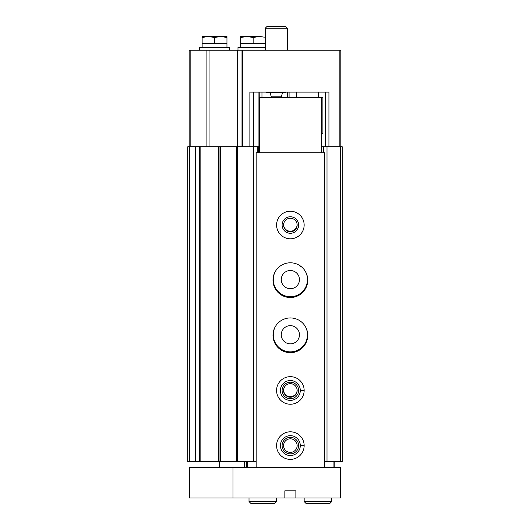 <?xml version="1.0" encoding="UTF-8"?>
<svg xmlns="http://www.w3.org/2000/svg" width="530" height="530" viewBox="0 0 530 530"><rect width="100%" height="100%" fill="white"/><g stroke="black" fill="none" stroke-linecap="round" stroke-linejoin="round"><path stroke-width="0.79" d="M275.448 271.274A17.093 17.093 0 0 0 290.367 296.707A17.093 17.093 0 0 0 305.287 271.274M206.912 146.717L206.912 50.211L189.177 50.211L189.177 146.717M209.072 146.717L209.072 50.211L237.652 50.211L237.652 146.717M340.823 146.717L340.823 50.211L237.652 50.211M325.38 92.121L325.38 146.717M259.21 92.121L259.488 146.717M259.21 146.717L187.799 146.717L187.799 461.59L220.705 461.59L220.699 146.717L220.705 461.59L253.731 461.59L253.731 146.717M249.875 146.717L249.875 92.121L328.931 92.121L328.931 146.717M287.426 92.121L287.426 97.639M241.011 50.211L241.011 146.717M275.448 326.42A17.093 17.093 0 0 0 290.367 351.854A17.093 17.093 0 0 0 305.287 326.42M323.452 152.779L323.452 146.717L321.246 146.717M236.453 146.717L236.453 461.59L236.446 146.717M253.731 461.59L256.175 461.59M257.282 152.779L257.282 146.717M323.452 146.717L342.201 146.717L342.201 461.59L340.545 461.59L340.545 146.717M324.559 461.59L327.003 461.59L327.003 146.717M327.003 461.59L340.545 461.59M261.966 92.121L261.966 97.639M258.931 146.717L258.931 92.121L253.419 92.121L253.419 146.717M297.138 390.179A6.777 6.777 0 0 1 290.367 396.685A6.777 6.777 0 0 1 283.59 390.179M290.367 343.857A9.096 9.096 0 0 1 282.483 330.21A9.096 9.096 0 0 1 298.244 330.21A9.096 9.096 0 0 1 290.367 343.857M290.367 288.711A9.096 9.096 0 0 1 282.483 275.063A9.096 9.096 0 0 1 298.244 275.063A9.096 9.096 0 0 1 290.367 288.711M297.138 224.746A6.777 6.777 0 0 1 290.367 231.246A6.777 6.777 0 0 1 283.59 224.746M266.418 92.121L266.968 92.67L285.644 92.67L286.193 92.121M265.278 50.211L265.278 28.189L287.333 28.189L287.333 50.211M265.278 28.189L266.968 26.5L285.644 26.5L287.333 28.189M259.349 36.424L240.739 36.537L246.94 36.424L253.141 37.537L259.349 36.424L264.357 37.166M265.278 47.455L237.977 47.455L237.977 50.211M240.739 36.537L240.739 37.537L246.94 36.424M253.141 37.537L253.141 43.592L240.739 43.592L240.739 47.455M265.278 43.592L253.141 43.592M240.739 37.537L240.739 43.592M226.953 36.537L202.334 36.424L208.336 36.424L214.544 37.537L220.745 36.424L226.953 37.537L226.754 36.424L220.745 36.424M229.709 47.455L199.379 47.455L199.379 50.211L229.709 50.211L229.709 47.455M202.135 36.537L202.135 37.537L208.336 36.424M214.544 37.537L214.544 43.592L202.135 43.592L202.135 47.455M226.953 37.537L226.953 43.592L214.544 43.592M202.135 37.537L202.135 43.592M226.953 43.592L226.953 47.455M300.159 265.822L300.159 266.378L300.934 266.378M259.488 152.779L259.488 97.639L322.902 97.639L322.902 133.48L321.246 133.48M295.879 497.988L284.855 497.988L284.855 490.82L295.879 490.82L295.879 497.988L340.545 497.988L340.545 467.659L324.559 467.659L324.559 152.779L256.175 152.779L256.175 467.659L324.559 467.659M256.175 467.659L189.455 467.659L189.455 497.988L284.855 497.988M284.855 490.82L295.879 490.82M219.287 467.659L219.287 461.59M334.205 461.59L334.205 467.659M290.367 238.805A13.787 13.787 0 0 1 278.429 218.128A13.787 13.787 0 0 1 302.305 218.128A13.787 13.787 0 0 1 290.367 238.805M290.367 297.535A17.371 17.371 0 0 1 275.322 271.479A17.371 17.371 0 0 1 305.412 271.479A17.371 17.371 0 0 1 290.367 297.535M290.367 352.682A17.371 17.371 0 0 1 275.322 326.626A17.371 17.371 0 0 1 305.412 326.626A17.371 17.371 0 0 1 290.367 352.682M304.154 390.266A13.787 13.787 0 0 1 304.154 390.643L300.291 390.511A9.924 9.924 0 0 1 285.385 399.044A9.924 9.924 0 0 1 285.385 381.865A9.924 9.924 0 0 1 300.291 390.398L304.154 390.266A13.787 13.787 0 0 0 283.418 378.546A13.787 13.787 0 0 0 283.418 402.363A13.787 13.787 0 0 0 304.154 390.643A13.787 13.787 0 0 1 283.418 402.363A13.787 13.787 0 0 1 283.418 378.546A13.787 13.787 0 0 1 304.154 390.266M304.154 445.405A13.787 13.787 0 0 1 304.154 445.79L300.291 445.65A9.924 9.924 0 0 1 285.385 454.183A9.924 9.924 0 0 1 285.385 437.011A9.924 9.924 0 0 1 300.291 445.544L304.154 445.405A13.787 13.787 0 0 0 283.418 433.692A13.787 13.787 0 0 0 283.418 457.503A13.787 13.787 0 0 0 304.154 445.79A13.787 13.787 0 0 1 283.418 457.503A13.787 13.787 0 0 1 283.418 433.692A13.787 13.787 0 0 1 304.154 445.405M246.529 461.59L246.529 467.659M321.246 97.639L321.246 152.779M290.367 453.872A8.275 8.275 0 0 1 283.206 441.464A8.275 8.275 0 0 1 297.529 441.464A8.275 8.275 0 0 1 290.367 453.872M290.367 452.382A6.777 6.777 0 0 1 284.497 442.205A6.777 6.777 0 0 1 296.237 442.205A6.777 6.777 0 0 1 290.367 452.382M290.367 398.726A8.275 8.275 0 0 1 283.206 386.317A8.275 8.275 0 0 1 297.529 386.317A8.275 8.275 0 0 1 290.367 398.726M290.367 397.235A6.777 6.777 0 0 1 284.497 387.066A6.777 6.777 0 0 1 296.237 387.066A6.777 6.777 0 0 1 290.367 397.235M290.367 233.293A8.275 8.275 0 0 1 283.206 220.884A8.275 8.275 0 0 1 297.529 220.884A8.275 8.275 0 0 1 290.367 233.293M290.367 231.802A6.777 6.777 0 0 1 284.497 221.633A6.777 6.777 0 0 1 296.237 221.633A6.777 6.777 0 0 1 290.367 231.802M331.72 497.988L331.72 501.572L329.793 503.5L306.082 503.5L304.154 501.572L331.72 501.572L331.72 497.988M276.581 497.988L276.581 501.572L274.653 503.5L250.935 503.5L249.007 501.572L276.581 501.572L276.581 497.988M339.167 50.211L339.167 146.717M242.667 50.211L242.667 146.717M289.082 92.121L289.082 97.639M190.833 50.211L190.833 146.717M189.68 461.59L189.68 146.717M195.259 461.59L195.259 146.717M199.598 461.59L199.598 146.717L199.624 461.59M200.128 461.59L200.128 146.717M218.612 461.59L218.612 146.717M219.963 461.59L219.963 146.717M237.553 461.59L237.553 146.717M258.66 152.779L258.66 146.717M270.088 92.67L271.281 96.838L281.331 96.838L282.523 92.67M233.014 467.659L233.014 497.988M333.105 461.59L333.105 467.659M247.629 461.59L247.629 467.659M300.291 445.544A9.924 9.924 0 0 0 285.385 437.011A9.924 9.924 0 0 0 285.385 454.183A9.924 9.924 0 0 0 300.291 445.65M300.291 390.398A9.924 9.924 0 0 0 285.385 381.865A9.924 9.924 0 0 0 285.385 399.044A9.924 9.924 0 0 0 300.291 390.511M195.583 461.59L195.583 146.717M271.281 96.838L272.34 97.639M281.331 96.838L280.271 97.639M298.715 264.927L300.159 266.378M244.542 467.659L244.542 461.59M318.437 97.639L318.437 92.121M296.376 97.639L296.376 92.121M304.154 497.988L304.154 501.572M249.007 497.988L249.007 501.572"/></g></svg>
